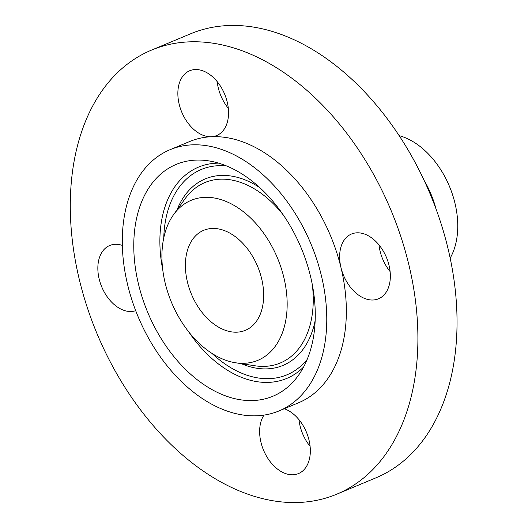 <?xml version="1.0" encoding="UTF-8"?>
<svg xmlns="http://www.w3.org/2000/svg" width="528" height="528" viewBox="0 0 528 528"><rect width="100%" height="100%" fill="white"/><g stroke="black" fill="none" stroke-linecap="round" stroke-linejoin="round"><path stroke-width="0.79" d="M298.993 419.701A35.099 23.258 -112.6 0 0 306.926 441.962A35.099 23.258 -112.6 0 0 310.108 446.338M264 415.094A35.099 23.258 -112.6 0 0 267.795 458.284A35.099 23.258 -112.6 0 0 298.498 473.57A35.099 23.258 -112.6 0 0 302.174 424.076A35.099 23.258 -112.6 0 0 284.275 408.738M116.259 73.861A240.583 159.416 -112.6 0 0 110.451 362.254A240.583 159.416 -112.6 0 0 336.699 494.208A240.583 159.416 -112.6 0 0 371.93 470.455A240.583 159.416 -112.6 0 0 377.738 182.068A240.583 159.416 -112.6 0 0 151.49 50.114A240.583 159.416 -112.6 0 0 116.259 73.861M336.699 494.208L375.83 477.886A240.583 159.416 -112.6 0 0 411.061 454.139A240.583 159.416 -112.6 0 0 416.869 165.746A240.583 159.416 -112.6 0 0 190.621 33.792L151.49 50.114M435.917 208.639A74.441 49.322 -112.6 0 0 424.208 180.563M450.186 258.067A74.441 49.322 -112.6 0 0 413.292 141.801A74.441 49.322 -112.6 0 0 399.128 135.643M253.315 324.971A54.173 35.897 -112.6 0 0 254.621 260.033A54.173 35.897 -112.6 0 0 203.676 230.32A54.173 35.897 -112.6 0 0 195.743 235.666A54.173 35.897 -112.6 0 0 194.436 300.604A54.173 35.897 -112.6 0 0 245.381 330.317A54.173 35.897 -112.6 0 0 253.315 324.971M149.332 163.673A141.517 93.773 -112.6 0 0 145.919 333.313A141.517 93.773 -112.6 0 0 279.002 410.936A141.517 93.773 -112.6 0 0 299.726 396.964A141.517 93.773 -112.6 0 0 303.145 227.324A141.517 93.773 -112.6 0 0 170.056 149.701A141.517 93.773 -112.6 0 0 149.332 163.673M279.002 410.936L298.571 402.772A141.517 93.773 -112.6 0 0 319.295 388.806A141.517 93.773 -112.6 0 0 340.969 267.551A141.517 93.773 -112.6 0 0 211.332 136.726A141.517 93.773 -112.6 0 0 189.625 141.544L170.056 149.701M186.014 120.245A35.099 23.258 -112.6 0 0 211.332 136.726A35.099 23.258 -112.6 0 0 216.718 135.531A35.099 23.258 -112.6 0 0 220.394 86.038A35.099 23.258 -112.6 0 0 189.697 70.745A35.099 23.258 -112.6 0 0 186.014 120.245M346.342 237.481A35.099 23.258 -112.6 0 0 340.969 267.551A35.099 23.258 -112.6 0 0 378.503 298.802A35.099 23.258 -112.6 0 0 383.645 295.337A35.099 23.258 -112.6 0 0 384.49 253.268A35.099 23.258 -112.6 0 0 351.483 234.016A35.099 23.258 -112.6 0 0 346.342 237.481M122.318 245.408A35.099 23.258 -112.6 0 0 109.685 245.513A35.099 23.258 -112.6 0 0 104.551 248.978A35.099 23.258 -112.6 0 0 103.33 290.327A35.099 23.258 -112.6 0 0 135.689 310.682M379.005 244.933A35.099 23.258 -112.6 0 0 390.113 271.57M217.213 81.662A35.099 23.258 -112.6 0 0 225.146 103.924A35.099 23.258 -112.6 0 0 228.327 108.299M240.233 172.874A125.598 83.226 -112.6 0 0 208.567 160.855A125.598 83.226 -112.6 0 0 133.769 245.85A125.598 83.226 -112.6 0 0 208.831 387.763A125.598 83.226 -112.6 0 0 298.181 375.725A125.598 83.226 -112.6 0 0 240.233 172.874M213.695 354.473A86.678 57.433 -112.6 0 0 235.547 362.769A86.678 57.433 -112.6 0 0 287.166 304.108A86.678 57.433 -112.6 0 0 235.363 206.171A86.678 57.433 -112.6 0 0 173.699 214.474A86.678 57.433 -112.6 0 0 213.695 354.473M307.171 359.462A111.243 73.709 67.4 0 1 230.188 367.323A111.243 73.709 67.4 0 1 211.933 353.371M163.759 237.864A111.243 73.709 67.4 0 1 226.453 165.904M303.64 366.96A114.497 75.867 67.4 0 1 228.294 370.729A114.497 75.867 67.4 0 1 188.602 331.716M162.73 269.683A114.497 75.867 67.4 0 1 218.638 163.145M241.25 363.653A101.039 66.95 -112.6 0 0 315.19 320.39M259.849 187.711A101.039 66.95 -112.6 0 0 256.727 185.731A101.039 66.95 -112.6 0 0 177.085 209.801M173.699 214.474L185.269 198.508A97.779 64.792 67.4 0 1 254.826 189.136A97.779 64.792 67.4 0 1 283.463 215.226M312.253 284.249A97.779 64.792 67.4 0 1 255.031 365.785L235.547 362.769"/></g></svg>
